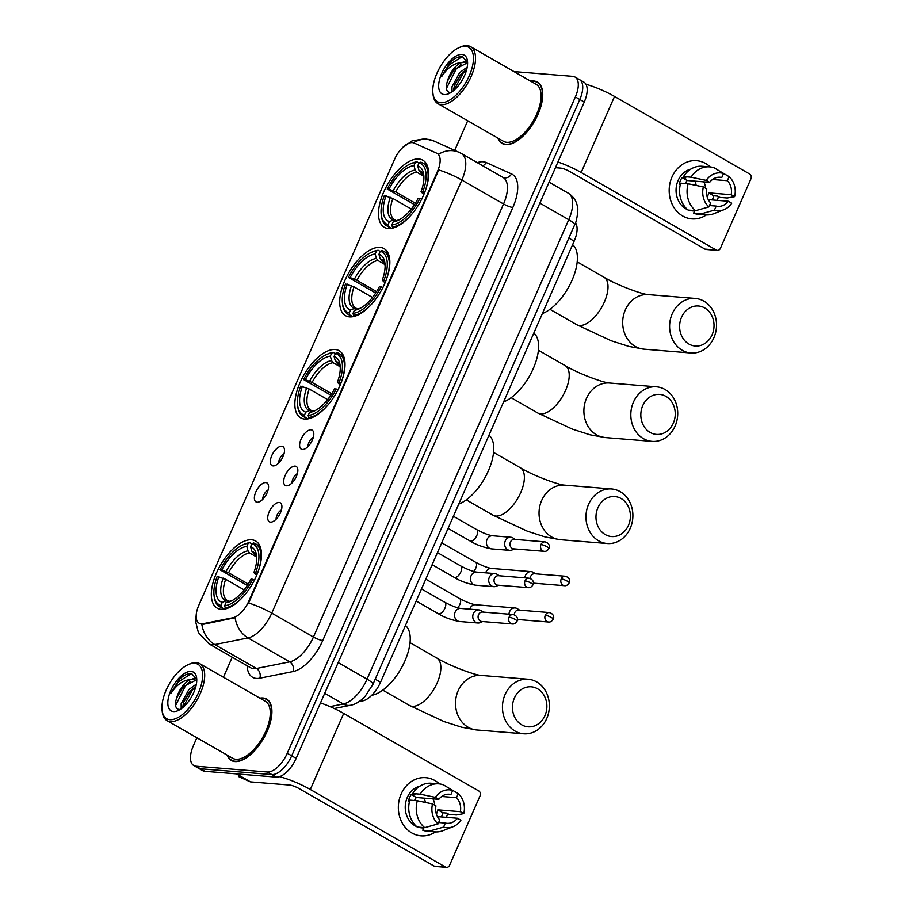 <?xml version="1.0" encoding="UTF-8"?>
<svg xmlns="http://www.w3.org/2000/svg" width="913" height="913" viewBox="0 0 913 913"><rect width="100%" height="100%" fill="white"/><g stroke="black" fill="none" stroke-linecap="round" stroke-linejoin="round"><path stroke-width="1.37" d="M304.668 419.033A38.677 18.511 -60.1 0 0 338.015 389.737A38.677 18.511 -60.1 0 0 339.18 350.74A38.677 18.511 -60.1 0 0 335.185 349.531A38.677 18.511 -60.1 0 0 301.838 378.827A38.677 18.511 -60.1 0 0 300.674 417.823A38.677 18.511 -60.1 0 0 304.668 419.033M349.508 316.879A38.677 18.511 -60.1 0 0 382.855 287.584A38.677 18.511 -60.1 0 0 384.019 248.587A38.677 18.511 -60.1 0 0 380.025 247.377A38.677 18.511 -60.1 0 0 346.678 276.685A38.677 18.511 -60.1 0 0 345.513 315.67A38.677 18.511 -60.1 0 0 349.508 316.879M388.31 228.501A38.677 18.511 -60.1 0 0 421.658 199.194A38.677 18.511 -60.1 0 0 422.822 160.197A38.677 18.511 -60.1 0 0 418.816 158.999A38.677 18.511 -60.1 0 0 385.48 188.295A38.677 18.511 -60.1 0 0 384.305 227.291A38.677 18.511 -60.1 0 0 388.31 228.501M221.151 609.302A38.677 18.511 -60.1 0 0 254.487 580.006A38.677 18.511 -60.1 0 0 255.651 541.01A38.677 18.511 -60.1 0 0 251.657 539.8A38.677 18.511 -60.1 0 0 218.31 569.107A38.677 18.511 -60.1 0 0 217.146 608.104A38.677 18.511 -60.1 0 0 221.151 609.302M279.138 502.447A10.945 5.238 119.9 0 1 281.455 504.17A10.945 5.238 119.9 0 1 279.367 514.898A10.945 5.238 119.9 0 1 271.15 522.11A10.945 5.238 119.9 0 1 270.499 522.122A10.945 5.238 119.9 0 1 269.187 511.828A10.945 5.238 119.9 0 1 279.138 502.447M295.082 466.121A10.945 5.238 119.9 0 1 297.398 467.844A10.945 5.238 119.9 0 1 295.31 478.572A10.945 5.238 119.9 0 1 287.104 485.784A10.945 5.238 119.9 0 1 286.442 485.796A10.945 5.238 119.9 0 1 285.13 475.502A10.945 5.238 119.9 0 1 295.082 466.121M311.025 429.806A10.945 5.238 119.9 0 1 313.342 431.518A10.945 5.238 119.9 0 1 311.253 442.246A10.945 5.238 119.9 0 1 303.048 449.458A10.945 5.238 119.9 0 1 302.386 449.47A10.945 5.238 119.9 0 1 301.073 439.176A10.945 5.238 119.9 0 1 311.025 429.806M265.786 482.555A10.945 5.238 119.9 0 1 268.102 484.267A10.945 5.238 119.9 0 1 266.014 494.994A10.945 5.238 119.9 0 1 257.797 502.218A10.945 5.238 119.9 0 1 257.146 502.23A10.945 5.238 119.9 0 1 255.834 491.936A10.945 5.238 119.9 0 1 265.786 482.555M281.729 446.229A10.945 5.238 119.9 0 1 284.046 447.952A10.945 5.238 119.9 0 1 281.957 458.68A10.945 5.238 119.9 0 1 273.752 465.892A10.945 5.238 119.9 0 1 273.09 465.904A10.945 5.238 119.9 0 1 271.777 455.61A10.945 5.238 119.9 0 1 281.729 446.229M203.04 623.716A19.709 9.427 119.9 0 1 201.157 623.841A19.709 9.427 119.9 0 1 199.114 623.225A19.709 9.427 119.9 0 1 198.794 605.319L394.507 159.467A19.709 9.427 119.9 0 1 414.057 142.999L436.779 153.224A19.709 9.427 119.9 0 1 437.179 153.43A19.709 9.427 119.9 0 1 437.51 171.336L248.895 601.005A19.709 9.427 119.9 0 1 232.872 617.759L203.04 623.716L203.839 624.184L200.187 623.784M575.487 222.783A21.889 10.477 119.9 0 1 574.163 241.146L380.538 682.251A21.889 10.477 119.9 0 1 362.723 700.864L359.163 701.572M284.034 453.715A6.574 3.138 -60.1 0 0 278.716 462.971M268.091 490.041A6.574 3.138 -60.1 0 0 262.773 499.297M313.33 437.281A6.574 3.138 -60.1 0 0 308.023 446.548M297.387 473.607A6.574 3.138 -60.1 0 0 292.069 482.863M281.444 509.933A6.574 3.138 -60.1 0 0 276.125 519.189M227.143 755.108A35.39 16.948 -60.1 0 0 231.343 760.472A35.39 16.948 -60.1 0 0 235.006 761.568A35.39 16.948 -60.1 0 0 265.523 734.76A35.39 16.948 -60.1 0 0 266.585 699.073A35.39 16.948 -60.1 0 0 262.921 697.977A35.39 16.948 -60.1 0 0 259.84 698.148M497.973 138.125A35.39 16.948 -60.1 0 0 502.184 143.489A35.39 16.948 -60.1 0 0 505.848 144.596A35.39 16.948 -60.1 0 0 536.353 117.777A35.39 16.948 -60.1 0 0 537.426 82.102A35.39 16.948 -60.1 0 0 533.763 80.995A35.39 16.948 -60.1 0 0 530.67 81.166M201.841 624.23L201.819 624.218A25.541 20.691 -101.3 0 0 214.772 644.567A29.193 13.969 119.9 0 1 211.987 644.749A29.193 13.969 119.9 0 1 208.974 643.848L250.641 667.768A29.193 13.969 -60.1 0 0 253.666 668.681A29.193 13.969 -60.1 0 0 256.45 668.487L289.695 661.857A29.193 13.969 -60.1 0 0 313.433 637.034L503.542 203.976A29.193 13.969 -60.1 0 0 503.052 177.442L461.373 153.51A29.193 13.969 119.9 0 1 461.864 180.055L271.766 613.114A25.541 4.93 -156.3 0 0 248.61 602.991L438.708 169.932A25.541 4.93 23.7 0 1 461.864 180.055L503.542 203.976A7.293 1.404 -156.3 0 0 512.844 207.468L322.746 640.527A36.486 17.473 119.9 0 1 293.062 671.557L259.817 678.188A36.486 17.473 119.9 0 1 247.115 665.737M196.866 737.738L193.408 745.624A21.889 10.477 -60.1 0 0 193.773 765.528L198.212 768.084A21.889 10.477 -60.1 0 0 200.483 768.769L271.812 774.566A21.889 10.477 -60.1 0 0 291.704 755.804L579.812 99.494A21.889 10.477 -60.1 0 0 579.447 79.591A21.889 10.477 -60.1 0 0 577.187 78.906M437.589 153.692L438.548 154.286A25.541 22.403 -65.8 0 1 459.068 152.334L461.373 153.51M322.746 640.527A7.293 1.404 -156.3 0 1 313.433 637.034L271.766 613.114A29.193 13.969 119.9 0 1 248.016 637.936A25.541 20.691 -101.3 0 1 235.109 617.736L203.839 624.184M467.707 120.756L454.708 150.371M232.222 657.189L223.423 677.241M193.773 765.528A21.889 10.477 -60.1 0 0 196.033 766.212L267.361 772.01A21.889 10.477 -60.1 0 0 287.264 753.259L575.361 96.938A21.889 10.477 -60.1 0 0 575.007 77.034A21.889 10.477 -60.1 0 0 572.736 76.35L513.962 71.579M276.251 777.111A21.889 10.477 -60.1 0 0 296.154 758.361L584.252 102.039A21.889 10.477 -60.1 0 0 583.898 82.136L579.447 79.591A21.889 10.477 -60.1 0 1 579.812 99.494L291.704 755.804A21.889 10.477 -60.1 0 1 271.812 774.566L200.483 768.769A21.889 10.477 -60.1 0 1 198.212 768.084L202.663 770.64A21.889 10.477 -60.1 0 0 204.923 771.314L276.251 777.111L267.361 772.01M435.512 831.903A29.193 25.005 -85.4 0 1 405.931 828.182A29.193 25.005 -85.4 0 1 401.138 794.002A29.193 25.005 -85.4 0 1 439.415 783.913A29.193 25.005 -85.4 0 0 425.732 777.671L425.732 777.671A29.193 25.005 -85.4 0 0 401.138 794.002A29.193 25.005 -85.4 0 0 421.007 835.852L421.007 835.852A29.193 25.005 -85.4 0 0 435.512 831.903M279.492 776.666A29.193 5.638 23.7 0 1 310.317 789.483L445.35 866.996A3.652 3.127 94.6 0 0 449.573 865.307L480.078 795.805A3.652 3.127 94.6 0 0 478.743 790.932L343.71 713.418L310.317 789.483M320.486 702.919A29.193 5.638 23.7 0 1 343.71 713.418M447.553 813.574A29.193 25.005 -85.4 0 1 446.468 817.34A29.193 25.005 -85.4 0 0 447.553 813.574M446.491 867.35L435.239 866.437A3.652 3.127 -85.4 0 1 434.086 866.072L299.053 788.558A7.293 1.404 -156.3 0 0 289.752 785.066L250.493 781.882A3.652 1.746 119.9 0 1 250.185 781.802L238.681 776.621A3.652 1.746 119.9 0 1 238.613 776.586A3.652 1.746 119.9 0 1 238.544 776.541M437.418 816.599L457.47 818.231A14.597 12.497 -85.4 0 1 446.971 823.321A14.597 12.497 -85.4 0 1 445.35 823.07L438.639 822.522M424.716 827.657L438.023 823.914L439.792 819.874A14.597 12.497 -85.4 0 1 435.946 805.882L432.534 803.919L417.321 800.735L409.811 800.119A24.08 20.622 -85.4 0 0 417.207 827.041L424.716 827.657A24.08 20.622 -85.4 0 1 417.321 800.735M436.38 814.088A14.597 12.497 94.6 0 0 436.734 813.323A14.597 12.497 94.6 0 0 437.818 809.842L460.346 811.68A14.597 12.497 -85.4 0 0 456.5 797.677L458.269 793.637L448.74 788.045M458.269 793.637A18.979 16.251 -85.4 0 1 463.77 813.631L456.454 814.989L448.945 814.373L446.685 813.084L442.931 812.775A21.159 18.123 -85.4 0 1 441.744 816.199A21.159 18.123 -85.4 0 1 441.401 816.93M416.716 826.619A21.159 18.123 -85.4 0 1 407.255 797.517A21.159 18.123 -85.4 0 1 420.014 786.093M409.526 801.215L408.316 801.112A21.159 18.123 -85.4 0 1 409.503 797.7A21.159 18.123 -85.4 0 1 411.192 794.55L414.947 794.858L412.687 793.568A24.08 20.622 -85.4 0 1 431.324 783.251L438.833 783.856A24.08 20.622 -85.4 0 1 443.501 784.883L452.711 790.453L450.942 794.481L447.701 794.219M414.536 800.507A14.597 12.497 94.6 0 1 416.305 797.494L438.822 799.32L435.41 797.357L420.197 794.173L412.687 793.568M420.197 794.173A24.08 20.622 -85.4 0 1 438.833 783.856M438.023 823.914A18.979 16.251 -85.4 0 1 432.534 803.919M435.41 797.357A18.979 16.251 -85.4 0 1 452.711 790.453M438.822 799.32A14.597 12.497 -85.4 0 1 449.333 794.23A14.597 12.497 -85.4 0 1 450.942 794.481M463.77 813.631L460.346 811.68M423.735 828.023L421.658 827.851A21.159 18.123 -85.4 0 1 417.983 827.11M457.47 818.231L460.894 820.194A18.979 16.251 -85.4 0 1 453.008 826.721L443.045 830.636A24.08 20.622 -85.4 0 1 434.93 831.869L427.432 831.252A24.08 20.622 -85.4 0 1 422.765 830.237L430.274 830.841L443.581 827.098L445.35 823.07M423.929 827.589L422.765 830.237M434.93 831.869A24.08 20.622 -85.4 0 1 430.274 830.841M453.008 826.721A18.979 16.251 -85.4 0 1 443.581 827.098M432.967 798.841A14.597 12.497 -85.4 0 1 434.725 805.175M441.698 796.467L456.5 797.677M424.26 798.133A18.249 15.624 -85.4 0 1 425.31 802.401M442.931 812.775L437.818 809.842M416.305 797.494L411.192 794.55M194.663 663.306A31.384 15.019 -60.1 0 0 188.283 664.607A31.384 15.019 -60.1 0 0 162.08 710.234A31.384 15.019 -60.1 0 0 169.909 719.684A31.384 15.019 -60.1 0 0 198.429 692.807A31.384 15.019 -60.1 0 0 194.663 663.306M162.08 710.234L162.263 711.741A32.845 15.715 -60.1 0 0 167.045 720.619A32.845 15.715 -60.1 0 0 170.446 721.635A32.845 15.715 -60.1 0 0 198.76 696.756A32.845 15.715 -60.1 0 0 199.742 663.648A32.845 15.715 -60.1 0 0 196.352 662.633A32.845 15.715 -60.1 0 0 189.664 663.991L188.283 664.607M167.045 720.619L232.621 758.258A32.845 15.715 -60.1 0 0 236.011 759.274A32.845 15.715 -60.1 0 0 264.325 734.406A32.845 15.715 -60.1 0 0 265.318 701.287L199.742 663.648M227.554 755.348A35.025 16.765 -60.1 0 0 231.525 760.152A35.025 16.765 -60.1 0 0 235.155 761.248A35.025 16.765 -60.1 0 0 265.352 734.714A35.025 16.765 -60.1 0 0 266.402 699.392A35.025 16.765 -60.1 0 0 262.784 698.297A35.025 16.765 -60.1 0 0 260.251 698.388M196.752 679.409L191.719 673.691C187.987 673.166 183.81 675.106 179.176 679.512L170.765 693.686C176.574 684.682 183.251 679.98 190.771 679.592L193.556 679.409L196.729 681.052M190.771 679.592A16.491 7.897 -60.1 0 0 176.928 697.076L183.547 686.565L195.314 680.425L196.329 680.664M181.196 708.808L181.151 703.74L188.831 689.6L196.375 684.099M182.634 707.701L183.73 701.8L189.71 691.632L195.93 686.188M173.481 711.558A22.334 10.694 -60.1 0 0 177.967 710.656A22.334 10.694 -60.1 0 0 196.649 678.097A22.334 10.694 -60.1 0 0 191.091 671.432A22.334 10.694 -60.1 0 0 170.799 690.559A22.334 10.694 -60.1 0 0 173.481 711.558M176.666 697.76L176.928 697.076C174.531 704.322 175.159 708.442 178.834 709.447L180.283 709.412M170.765 693.686L178.332 681.851L191.353 673.634M175.581 705.509L185.385 685.903L190.052 681.509M183.022 707.381L192.438 689.954L195.827 686.599M176.437 698.468L183.136 687.021M191.41 679.466L196.124 677.435M183.502 702.508L190.189 691.073M544.947 715.598A20.063 17.187 94.6 0 0 537.574 688.79A20.063 17.187 94.6 0 0 514.384 698.046A20.063 17.187 94.6 0 0 521.745 724.854A20.063 17.187 94.6 0 0 544.947 715.598M505.072 694.553A27.367 23.441 -85.4 0 1 528.125 679.238A27.367 23.441 -85.4 0 1 546.75 718.474A27.367 23.441 -85.4 0 1 523.685 733.79A27.367 23.441 -85.4 0 1 505.072 694.553M258.356 570.967A36.2 17.324 -60.1 0 0 255.537 543.806A36.2 17.324 -60.1 0 0 253.597 542.995L251.908 543.669A34.74 16.628 -60.1 0 1 255.617 572.725L253.871 572.577A31.384 15.019 -60.1 0 0 256.599 555.823A31.384 15.019 -60.1 0 0 250.573 546.704L251.771 551.144L254.989 554.214M256.679 575.304L253.871 572.577M247.32 585.461L220.067 569.838A34.74 16.628 -60.1 0 1 243.041 544.787L244.422 544.171A36.2 17.324 -60.1 0 1 249.842 542.687L251.828 543.828M254.601 579.972L252.73 579.276A34.74 16.628 -60.1 0 1 224.655 605.741L225.191 607.704A36.2 17.324 -60.1 0 0 244.376 595.322M225.191 607.704L226.709 608.572M249.842 542.687L248.153 543.361A34.74 16.628 -60.1 0 0 243.041 544.787M255.617 572.725L257.477 573.421M248.153 543.361L246.818 546.396A31.384 15.019 -60.1 0 0 221.802 569.974L220.067 569.838M250.573 546.704L251.908 543.669M224.655 605.741L225.99 602.706A31.384 15.019 -60.1 0 0 230.407 601.45A31.384 15.019 -60.1 0 0 250.995 579.139L252.73 579.276M221.802 569.974L228.558 572.736L248.233 584.023M256.53 556.941L249.557 552.936L248.016 550.847L246.818 546.396M232.107 600.606L225.99 602.706M371.739 695.295A40.138 19.219 -60.1 0 0 403.637 663.728A40.138 19.219 -60.1 0 0 405.463 625.462M224.45 609.131L221.437 607.396L220.9 605.445A34.74 16.628 -60.1 0 1 214.041 595.299L214.213 596.805A36.2 17.324 -60.1 0 0 219.497 606.586A36.2 17.324 -60.1 0 0 221.437 607.396M244.125 589.878L225.682 579.287L217.191 576.388A34.74 16.628 -60.1 0 0 214.041 595.299M218.926 576.525A31.384 15.019 -60.1 0 0 222.236 602.409L220.9 605.445M222.236 602.409L226.07 600.857L229.174 601.427M225.682 579.287A27.002 12.93 -60.1 0 0 227.44 600.549L228.455 601.016M628.464 525.317A20.063 17.187 94.6 0 0 621.102 498.521A20.063 17.187 94.6 0 0 597.901 507.776A20.063 17.187 94.6 0 0 605.273 534.584A20.063 17.187 94.6 0 0 628.464 525.317M588.588 504.284A27.367 23.441 -85.4 0 1 611.653 488.969A27.367 23.441 -85.4 0 1 630.267 528.205A27.367 23.441 -85.4 0 1 607.213 543.52A27.367 23.441 -85.4 0 1 588.588 504.284M341.873 380.687A36.2 17.324 -60.1 0 0 339.054 353.525A36.2 17.324 -60.1 0 0 337.114 352.715L335.425 353.399A34.74 16.628 -60.1 0 1 339.134 382.444L337.399 382.307A31.384 15.019 -60.1 0 0 340.127 365.542A31.384 15.019 -60.1 0 0 334.09 356.435L335.299 360.875L338.518 363.933M340.195 385.035L337.399 382.307M330.848 395.181L303.595 379.557A34.74 16.628 -60.1 0 1 326.557 354.518L327.95 353.902A36.2 17.324 -60.1 0 1 333.359 352.407L335.356 353.559M338.13 389.703L336.258 389.006A34.74 16.628 -60.1 0 1 308.183 415.472L308.708 417.424A36.2 17.324 -60.1 0 0 327.893 405.052M308.708 417.424L310.237 418.302M333.359 352.407L331.67 353.091A34.74 16.628 -60.1 0 0 326.557 354.518M339.134 382.444L341.006 383.152M331.67 353.091L330.335 356.127A31.384 15.019 -60.1 0 0 305.33 379.705L303.595 379.557M334.09 356.435L335.425 353.399M308.183 415.472L309.507 412.436A31.384 15.019 -60.1 0 0 313.935 411.17A31.384 15.019 -60.1 0 0 334.523 388.858L336.258 389.006M305.33 379.705L312.086 382.456L331.761 393.754M340.058 366.672L333.085 362.666L331.545 360.567L330.335 356.127M314.015 410.713L309.507 412.436M458.748 504.067A40.138 19.219 -60.1 0 0 488.387 470.811A40.138 19.219 -60.1 0 0 488.98 435.193M307.978 418.862L304.953 417.127L304.428 415.164A34.74 16.628 -60.1 0 1 297.57 405.018L297.741 406.536A36.2 17.324 -60.1 0 0 303.013 416.317A36.2 17.324 -60.1 0 0 304.953 417.127M327.653 399.597L309.21 389.018L300.719 386.119A34.74 16.628 -60.1 0 0 297.57 405.018M302.454 386.256A31.384 15.019 -60.1 0 0 305.752 412.128L304.428 415.164M305.752 412.128L309.587 410.588L312.691 411.147M309.21 389.018A27.002 12.93 -60.1 0 0 310.968 410.279L311.984 410.736M673.315 423.164A20.063 17.187 94.6 0 0 665.942 396.368A20.063 17.187 94.6 0 0 642.752 405.623A20.063 17.187 94.6 0 0 650.113 432.431A20.063 17.187 94.6 0 0 673.315 423.164M633.439 402.131A27.367 23.441 -85.4 0 1 656.493 386.815A27.367 23.441 -85.4 0 1 675.106 426.051A27.367 23.441 -85.4 0 1 652.053 441.367A27.367 23.441 -85.4 0 1 633.439 402.131M386.724 278.533A36.2 17.324 -60.1 0 0 383.894 251.372A36.2 17.324 -60.1 0 0 381.954 250.561L380.264 251.246A34.74 16.628 -60.1 0 1 383.974 280.291L382.239 280.154A31.384 15.019 -60.1 0 0 384.966 263.389A31.384 15.019 -60.1 0 0 378.941 254.282L380.139 258.721L383.357 261.78M385.035 282.882L382.239 280.154M375.688 293.027L348.435 277.404A34.74 16.628 -60.1 0 1 371.397 252.365L372.789 251.748A36.2 17.324 -60.1 0 1 378.199 250.265L380.196 251.406M382.969 287.549L381.098 286.853A34.74 16.628 -60.1 0 1 353.023 313.319L353.548 315.27A36.2 17.324 -60.1 0 0 372.732 302.899M353.548 315.27L355.077 316.149M378.199 250.265L376.51 250.938A34.74 16.628 -60.1 0 0 371.397 252.365M383.974 280.291L385.845 280.999M376.51 250.938L375.186 253.974A31.384 15.019 -60.1 0 0 350.17 277.552L348.435 277.404M378.941 254.282L380.264 251.246M353.023 313.319L354.347 310.283A31.384 15.019 -60.1 0 0 358.775 309.016A31.384 15.019 -60.1 0 0 379.363 286.716L381.098 286.853M350.17 277.552L356.926 280.302L376.601 291.601M384.898 264.519L377.925 260.513L376.384 258.413L375.186 253.974M360.464 308.183L354.347 310.283M503.588 401.914A40.138 19.219 -60.1 0 0 533.226 368.658A40.138 19.219 -60.1 0 0 533.82 333.04M352.817 316.708L349.793 314.974L349.268 313.011A34.74 16.628 -60.1 0 1 342.409 302.876L342.58 304.383A36.2 17.324 -60.1 0 0 347.853 314.163A36.2 17.324 -60.1 0 0 349.793 314.974M372.493 297.455L354.05 286.865L345.559 283.966A34.74 16.628 -60.1 0 0 342.409 302.876M347.294 284.103A31.384 15.019 -60.1 0 0 350.592 309.975L349.268 313.011M350.592 309.975L354.438 308.434L357.542 308.993M354.05 286.865A27.002 12.93 -60.1 0 0 355.808 308.126L356.823 308.594M712.106 334.786A20.063 17.187 94.6 0 0 704.745 307.978A20.063 17.187 94.6 0 0 681.543 317.245A20.063 17.187 94.6 0 0 688.916 344.041A20.063 17.187 94.6 0 0 712.106 334.786M672.23 313.741A27.367 23.441 -85.4 0 1 695.284 298.437A27.367 23.441 -85.4 0 1 713.909 337.673A27.367 23.441 -85.4 0 1 690.856 352.989A27.367 23.441 -85.4 0 1 672.23 313.741M425.515 190.155A36.2 17.324 -60.1 0 0 422.696 162.993A36.2 17.324 -60.1 0 0 420.756 162.183L419.067 162.868A34.74 16.628 -60.1 0 1 422.776 191.913L421.041 191.776A31.384 15.019 -60.1 0 0 423.769 175.011A31.384 15.019 -60.1 0 0 417.732 165.892L418.941 170.343L422.16 173.402M423.837 194.492L421.041 191.776M414.479 204.649L387.238 189.025A34.74 16.628 -60.1 0 1 410.199 163.975L411.592 163.37A36.2 17.324 -60.1 0 1 417.001 161.875L418.999 163.016M421.76 199.171L419.9 198.475A34.74 16.628 -60.1 0 1 391.814 224.94L392.35 226.892A36.2 17.324 -60.1 0 0 411.535 214.521M392.35 226.892L393.868 227.771M417.001 161.875L415.312 162.56A34.74 16.628 -60.1 0 0 410.199 163.975M422.776 191.913L424.636 192.609M415.312 162.56L413.977 165.595A31.384 15.019 -60.1 0 0 388.972 189.162L387.238 189.025M417.732 165.892L419.067 162.868M391.814 224.94L393.149 221.905A31.384 15.019 -60.1 0 0 397.566 220.638A31.384 15.019 -60.1 0 0 418.154 198.326L419.9 198.475M388.972 189.162L395.728 191.924L415.404 203.222M423.689 176.129L416.727 172.135L415.187 170.035L413.977 165.595M399.266 219.805L393.149 221.905M542.39 313.536A40.138 19.219 -60.1 0 0 572.029 280.268A40.138 19.219 -60.1 0 0 572.622 244.661M391.62 228.318L388.596 226.584L388.059 224.632A34.74 16.628 -60.1 0 1 381.2 214.487L381.372 215.993A36.2 17.324 -60.1 0 0 386.656 225.773A36.2 17.324 -60.1 0 0 388.596 226.584M411.284 209.066L392.852 198.486L384.35 195.576A34.74 16.628 -60.1 0 0 381.2 214.487M386.096 195.724A31.384 15.019 -60.1 0 0 389.394 221.597L388.059 224.632M389.394 221.597L393.229 220.044L396.333 220.615M392.852 198.486A27.002 12.93 -60.1 0 0 394.61 219.736L395.626 220.204M517.614 608.868A6.574 5.626 94.6 0 0 517.409 608.731A6.574 5.626 94.6 0 0 517.18 608.594A6.574 5.626 94.6 0 0 515.126 607.944A6.574 5.626 94.6 0 0 509.591 611.619A6.574 5.626 94.6 0 0 508.975 614.175M545.301 615.214A4.748 4.063 94.6 0 0 548.519 622.015C550.231 622.301 551.806 621.365 553.255 619.185A4.748 0.913 23.7 0 0 551.349 617.485A4.748 0.913 -156.3 0 0 545.301 615.214A4.748 4.063 94.6 0 1 549.295 612.555L518.732 610.067A4.748 4.063 94.6 0 0 514.738 612.726A4.748 4.063 94.6 0 0 514.281 614.769M517.443 619.448A4.748 4.063 94.6 0 0 517.968 619.528L548.519 622.015M533.557 572.542A6.574 5.626 94.6 0 0 533.352 572.405A6.574 5.626 94.6 0 0 533.124 572.268A6.574 5.626 94.6 0 0 531.069 571.629A6.574 5.626 94.6 0 0 525.534 575.304A6.574 5.626 94.6 0 0 524.918 577.861M561.244 578.888A4.748 4.063 94.6 0 0 564.474 585.69C566.186 585.986 567.76 585.039 569.198 582.871A4.748 0.913 23.7 0 0 567.293 581.159A4.748 0.913 -156.3 0 0 561.244 578.888A4.748 4.063 94.6 0 1 565.238 576.229L534.676 573.752A4.748 4.063 94.6 0 0 530.681 576.4A4.748 4.063 94.6 0 0 530.225 578.443M533.386 583.122A4.748 4.063 94.6 0 0 533.911 583.202L564.474 585.69M481.413 610.831A6.574 5.626 94.6 0 0 481.197 610.683A6.574 5.626 94.6 0 0 480.98 610.546A6.574 5.626 94.6 0 0 478.926 609.907A6.574 5.626 94.6 0 0 473.391 613.582A6.574 5.626 94.6 0 0 475.799 622.358A6.574 5.626 94.6 0 0 477.864 622.997A6.574 5.626 94.6 0 0 480.238 622.598L482.646 621.559M509.089 617.165A4.748 4.063 94.6 0 1 513.095 614.517L482.532 612.03A4.748 4.063 94.6 0 0 478.538 614.689A4.748 4.063 94.6 0 0 480.272 621.023A4.748 4.063 94.6 0 0 481.767 621.491L512.319 623.967C514.03 624.264 515.605 623.328 517.055 621.148A4.748 0.913 23.7 0 0 515.149 619.436A4.748 0.913 -156.3 0 0 509.089 617.165A4.748 4.063 94.6 0 0 512.319 623.967M497.357 574.505A6.574 5.626 94.6 0 0 497.151 574.357A6.574 5.626 94.6 0 0 496.923 574.231A6.574 5.626 94.6 0 0 494.869 573.581A6.574 5.626 94.6 0 0 489.334 577.256A6.574 5.626 94.6 0 0 491.742 586.032A6.574 5.626 94.6 0 0 493.807 586.671A6.574 5.626 94.6 0 0 496.181 586.272L498.589 585.233M525.043 580.839A4.748 4.063 94.6 0 1 529.038 578.191L498.475 575.704A4.748 4.063 94.6 0 0 494.481 578.363A4.748 4.063 94.6 0 0 496.216 584.697A4.748 4.063 94.6 0 0 497.711 585.165L528.262 587.641C529.974 587.938 531.56 587.002 532.998 584.822A4.748 0.913 23.7 0 0 531.092 583.11A4.748 0.913 -156.3 0 0 525.043 580.839A4.748 4.063 94.6 0 0 528.262 587.641M513.3 538.179A6.574 5.626 94.6 0 0 513.095 538.042A6.574 5.626 94.6 0 0 512.878 537.905A6.574 5.626 94.6 0 0 510.812 537.255A6.574 5.626 94.6 0 0 505.277 540.93A6.574 5.626 94.6 0 0 507.696 549.706A6.574 5.626 94.6 0 0 509.751 550.356A6.574 5.626 94.6 0 0 512.125 549.946L514.533 548.907M540.987 544.525A4.748 4.063 94.6 0 1 544.981 541.866L514.418 539.378A4.748 4.063 94.6 0 0 510.424 542.037A4.748 4.063 94.6 0 0 512.17 548.371A4.748 4.063 94.6 0 0 513.654 548.839L544.216 551.326C545.928 551.612 547.503 550.676 548.941 548.496A4.748 0.913 23.7 0 0 547.035 546.796A4.748 0.913 -156.3 0 0 540.987 544.525A4.748 4.063 94.6 0 0 544.216 551.326M706.354 214.92A29.193 25.005 -85.4 0 1 676.761 211.2A29.193 25.005 -85.4 0 1 671.979 177.019A29.193 25.005 -85.4 0 1 710.246 166.931A29.193 25.005 -85.4 0 0 696.573 160.688L696.573 160.688A29.193 25.005 -85.4 0 0 671.979 177.019A29.193 25.005 -85.4 0 0 691.837 218.88A29.193 25.005 -85.4 0 0 706.354 214.92M557.934 162A29.193 5.638 23.7 0 1 581.159 172.5L716.191 250.014A3.652 3.127 94.6 0 0 720.403 248.325L750.92 178.834A3.652 3.127 94.6 0 0 749.573 173.961L614.54 96.447L581.159 172.5M585.929 84.236A29.193 5.638 23.7 0 1 614.54 96.447M718.394 196.603A29.193 25.005 -85.4 0 1 717.298 200.358A29.193 25.005 -85.4 0 0 718.394 196.603M717.333 250.367L706.069 249.454A3.652 3.127 -85.4 0 1 704.927 249.101L569.895 171.587A7.293 1.404 -156.3 0 0 560.582 168.095L555.446 167.672M708.26 199.627L728.3 201.248A14.597 12.497 -85.4 0 1 717.801 206.349A14.597 12.497 -85.4 0 1 716.191 206.087L709.469 205.539M695.558 210.675L708.865 206.931L710.634 202.903A14.597 12.497 -85.4 0 1 706.788 188.9L703.364 186.937L688.151 183.753L680.653 183.148A24.08 20.622 -85.4 0 0 688.048 210.058L695.558 210.675A24.08 20.622 -85.4 0 1 688.151 183.753M707.21 197.105A14.597 12.497 94.6 0 0 707.575 196.341A14.597 12.497 94.6 0 0 708.659 192.86L731.187 194.697A14.597 12.497 -85.4 0 0 727.341 180.694L729.11 176.666L719.57 171.062M729.11 176.666A18.979 16.251 -85.4 0 1 734.6 196.66L727.284 198.007L719.775 197.402L717.527 196.101L713.772 195.804A21.159 18.123 -85.4 0 1 712.574 199.217A21.159 18.123 -85.4 0 1 712.243 199.947M687.546 209.648A21.159 18.123 -85.4 0 1 678.085 180.534A21.159 18.123 -85.4 0 1 690.844 169.11M680.356 184.232L679.146 184.129A21.159 18.123 -85.4 0 1 680.345 180.717A21.159 18.123 -85.4 0 1 682.022 177.579L685.777 177.887L683.529 176.586A24.08 20.622 -85.4 0 1 702.165 166.269L709.675 166.874A24.08 20.622 -85.4 0 1 714.331 167.901L723.553 173.47L721.784 177.51L718.531 177.236M685.366 183.524A14.597 12.497 94.6 0 1 687.135 180.512L709.663 182.338L706.24 180.386L691.038 177.202L683.529 176.586M691.038 177.202A24.08 20.622 -85.4 0 1 709.675 166.874M708.865 206.931A18.979 16.251 -85.4 0 1 703.364 186.937M706.24 180.386A18.979 16.251 -85.4 0 1 723.553 173.47M709.663 182.338A14.597 12.497 -85.4 0 1 720.163 177.248A14.597 12.497 -85.4 0 1 721.784 177.51M734.6 196.66L731.187 194.697M694.576 211.051L692.488 210.88A21.159 18.123 -85.4 0 1 688.824 210.127M728.3 201.248L731.724 203.211A18.979 16.251 -85.4 0 1 723.838 209.739L713.886 213.665A24.08 20.622 -85.4 0 1 705.772 214.886L698.262 214.27A24.08 20.622 -85.4 0 1 693.606 213.254L701.116 213.859L714.423 210.127L716.191 206.087M694.759 210.606L693.606 213.254M705.772 214.886A24.08 20.622 -85.4 0 1 701.116 213.859M723.838 209.739A18.979 16.251 -85.4 0 1 714.423 210.127M703.809 181.87A14.597 12.497 -85.4 0 1 705.555 188.192M712.539 179.496L727.341 180.694M695.101 181.162A18.249 15.624 -85.4 0 1 696.151 185.43M713.772 195.804L708.659 192.86M687.135 180.512L682.022 177.579M465.493 46.323A31.384 15.019 -60.1 0 0 459.113 47.624A31.384 15.019 -60.1 0 0 432.922 93.252A31.384 15.019 -60.1 0 0 440.739 102.713A31.384 15.019 -60.1 0 0 469.259 75.825A31.384 15.019 -60.1 0 0 465.493 46.323M432.922 93.252L433.093 94.758A32.845 15.715 -60.1 0 0 437.886 103.637A32.845 15.715 -60.1 0 0 441.276 104.664A32.845 15.715 -60.1 0 0 469.59 79.785A32.845 15.715 -60.1 0 0 470.583 46.677A32.845 15.715 -60.1 0 0 467.182 45.65A32.845 15.715 -60.1 0 0 460.506 47.008L459.113 47.624M437.886 103.637L503.451 141.275A32.845 15.715 -60.1 0 0 506.852 142.302A32.845 15.715 -60.1 0 0 535.155 117.423A32.845 15.715 -60.1 0 0 536.148 84.316L470.583 46.677M498.395 138.365A35.025 16.765 -60.1 0 0 502.367 143.17A35.025 16.765 -60.1 0 0 505.985 144.265A35.025 16.765 -60.1 0 0 536.182 117.731A35.025 16.765 -60.1 0 0 537.243 82.41A35.025 16.765 -60.1 0 0 533.614 81.325A35.025 16.765 -60.1 0 0 531.092 81.405M467.582 62.426L462.56 56.72C458.828 56.184 454.64 58.124 450.018 62.529L441.595 76.715C447.416 67.699 454.081 63.008 461.613 62.62L464.386 62.438L467.57 64.07M461.613 62.62A16.491 7.897 -60.1 0 0 447.758 80.093L454.377 69.582L466.155 63.442L467.171 63.682M452.026 91.825L451.992 86.769L459.673 72.618L467.216 67.117M453.464 90.729L454.571 84.818L460.54 74.649L466.76 69.217M444.311 94.575A22.334 10.694 -60.1 0 0 448.797 93.674A22.334 10.694 -60.1 0 0 467.49 61.125A22.334 10.694 -60.1 0 0 461.932 54.449A22.334 10.694 -60.1 0 0 441.63 73.588A22.334 10.694 -60.1 0 0 444.311 94.575M447.507 80.778L447.758 80.093C445.361 87.351 446.001 91.471 449.675 92.464L451.125 92.43M441.595 76.715L449.162 64.869L462.183 56.663M446.411 88.527L456.215 68.92L460.894 64.526M453.864 90.398L463.279 72.972L466.657 69.628M447.267 81.485L453.966 70.039M462.252 62.483L466.965 60.452M454.332 85.525L461.019 74.09M232.872 617.759L233.671 618.227M361.263 700.02L362.723 700.864M375.209 679.192L380.538 682.251M568.833 238.088L574.163 241.146M477.294 162.651A36.486 17.473 119.9 0 1 483.148 161.761A36.486 17.473 119.9 0 1 486.184 162.525L511.508 173.927A36.486 17.473 119.9 0 1 512.844 207.468M293.062 671.557A7.293 5.912 78.7 0 0 289.695 661.857L248.016 637.936L214.772 644.567L256.45 668.487A7.293 5.912 78.7 0 1 259.817 678.188M413.418 142.77A25.541 22.403 -65.8 0 1 433.743 140.933L459.068 152.334M196.033 766.212L204.923 771.314M287.264 753.259L296.154 758.361M575.361 96.938L584.252 102.039M503.006 177.407A7.293 6.402 114.2 0 0 511.508 173.927M482.806 165.812A7.293 6.402 114.2 0 0 486.184 162.525M330.004 706.628L343.311 703.98L324.708 693.298M372.915 684.408A14.597 2.819 -156.3 0 0 367.06 679.158L568.742 219.702A29.193 13.969 -60.1 0 0 568.263 193.168C575.932 198.224 577.039 204.546 577.301 206.11C578.933 208.061 576.434 223.137 574.597 224.963L372.915 684.408L364.96 696.585C360.019 701.595 355.214 704.494 350.535 705.27A14.597 11.823 -101.3 0 1 343.311 703.98A29.193 13.969 -60.1 0 0 367.06 679.158L338.198 662.587M574.597 224.963A14.597 2.819 -156.3 0 0 568.742 219.702L539.88 203.131M236.581 773.893L250.493 781.882M434.086 866.072L445.35 866.996M250.185 781.802L236.376 773.87M410.028 642.672L436.734 657.999A27.367 13.102 119.9 0 1 437.19 682.878A27.367 13.102 119.9 0 1 412.322 706.32A27.367 13.102 119.9 0 1 409.492 705.464L443.946 721.532L461.636 727.216L476.757 729.978L523.685 733.79M436.734 657.999C450.337 666.285 476.015 675.449 481.197 675.426A27.367 23.441 94.6 0 0 458.143 690.742A27.367 23.441 94.6 0 0 476.757 729.978M256.736 557.706L254.328 553.712A27.002 12.93 -60.1 0 0 253.312 553.244M248.016 550.847A28.075 13.433 -60.1 0 0 226.047 571.561M256.736 557.638A28.075 13.433 -60.1 0 0 251.771 551.144M229.825 601.165A28.075 13.433 -60.1 0 0 232.05 600.64M249.557 552.936A27.002 12.93 -60.1 0 0 228.558 572.736M223.16 578.112A28.075 13.433 -60.1 0 0 226.07 600.857M493.556 452.392L520.262 467.73A27.367 13.102 119.9 0 1 520.718 492.609A27.367 13.102 119.9 0 1 495.839 516.05A27.367 13.102 119.9 0 1 493.009 515.194L527.474 531.252L545.164 536.947L560.285 539.709L607.213 543.52M520.262 467.73C533.865 476.015 559.543 485.168 564.725 485.157A27.367 23.441 94.6 0 0 541.66 500.472A27.367 23.441 94.6 0 0 560.285 539.709M340.252 367.425L337.856 363.442A27.002 12.93 -60.1 0 0 336.84 362.975M331.545 360.567A28.075 13.433 -60.1 0 0 309.564 381.292M340.252 367.368A28.075 13.433 -60.1 0 0 335.299 360.875M313.342 410.884A28.075 13.433 -60.1 0 0 315.578 410.371M333.085 362.666A27.002 12.93 -60.1 0 0 312.086 382.456M306.688 387.842A28.075 13.433 -60.1 0 0 309.587 410.588M538.396 350.238L565.101 365.577A27.367 13.102 119.9 0 1 565.558 390.456A27.367 13.102 119.9 0 1 540.69 413.897A27.367 13.102 119.9 0 1 537.848 413.041L572.314 429.099L590.003 434.793L605.125 437.555L652.053 441.367M565.101 365.577C578.705 373.862 604.383 383.015 609.564 383.004A27.367 23.441 94.6 0 0 586.511 398.319A27.367 23.441 94.6 0 0 605.125 437.555M385.103 265.284L382.695 261.289A27.002 12.93 -60.1 0 0 381.68 260.821M376.384 258.413A28.075 13.433 -60.1 0 0 354.404 279.138M385.092 265.215A28.075 13.433 -60.1 0 0 380.139 258.721M358.193 308.731A28.075 13.433 -60.1 0 0 360.418 308.217M377.925 260.513A27.002 12.93 -60.1 0 0 356.926 280.302M351.528 285.689A28.075 13.433 -60.1 0 0 354.438 308.434M577.187 261.86L603.904 277.187A27.367 13.102 119.9 0 1 604.349 302.066A27.367 13.102 119.9 0 1 579.481 325.507A27.367 13.102 119.9 0 1 576.651 324.663L611.117 340.72L628.795 346.404L643.927 349.165L690.856 352.989M603.904 277.187C617.496 285.484 643.186 294.637 648.356 294.614A27.367 23.441 94.6 0 0 625.302 309.929A27.367 23.441 94.6 0 0 643.927 349.165M423.894 176.894L421.486 172.899A27.002 12.93 -60.1 0 0 420.482 172.431M415.187 170.035A28.075 13.433 -60.1 0 0 393.206 190.749M423.894 176.837A28.075 13.433 -60.1 0 0 418.941 170.343M396.984 220.353A28.075 13.433 -60.1 0 0 399.209 219.828M416.727 172.135A27.002 12.93 -60.1 0 0 395.728 191.924M390.33 197.311A28.075 13.433 -60.1 0 0 393.229 220.044M425.789 579.15L459.673 598.597C466.463 602.146 471.759 604.189 475.559 604.737A6.574 5.626 94.6 0 0 470.024 608.412A6.574 5.626 94.6 0 0 469.864 608.788A6.574 5.626 94.6 0 0 469.739 609.154M459.673 598.597A6.574 3.138 119.9 0 1 459.616 604.931A6.574 3.138 119.9 0 1 457.767 607.807M441.732 542.824L475.616 562.271C482.406 565.82 487.702 567.875 491.502 568.411A6.574 5.626 94.6 0 0 485.967 572.086A6.574 5.626 94.6 0 0 485.819 572.462A6.574 5.626 94.6 0 0 485.682 572.839M475.616 562.271A6.574 3.138 119.9 0 1 475.559 568.605A6.574 3.138 119.9 0 1 473.71 571.481M421.498 588.919L444.791 602.283A6.574 3.138 119.9 0 1 444.734 608.629A6.574 3.138 119.9 0 1 438.936 613.878A6.574 3.138 119.9 0 1 438.251 613.673L416.191 601.016M478.926 609.907L460.677 608.423A6.574 5.626 94.6 0 0 455.142 612.098A6.574 5.626 94.6 0 0 454.994 612.475A6.574 5.626 94.6 0 0 459.616 621.513C451.25 619.95 444.129 617.336 438.251 613.673M437.453 552.593L460.734 565.957A6.574 3.138 119.9 0 1 460.677 572.303A6.574 3.138 119.9 0 1 454.879 577.552A6.574 3.138 119.9 0 1 454.195 577.347L432.134 564.691M494.869 573.581L476.62 572.097A6.574 5.626 94.6 0 0 471.085 575.772A6.574 5.626 94.6 0 0 470.937 576.149A6.574 5.626 94.6 0 0 475.559 585.187C467.194 583.624 460.072 581.01 454.195 577.347M453.396 516.267L476.689 529.631A6.574 3.138 119.9 0 1 476.62 535.977A6.574 3.138 119.9 0 1 470.823 541.238A6.574 3.138 119.9 0 1 470.149 541.032L448.078 528.365M510.812 537.255L492.564 535.771A6.574 5.626 94.6 0 0 487.04 539.446A6.574 5.626 94.6 0 0 486.88 539.823A6.574 5.626 94.6 0 0 491.502 548.873C483.137 547.298 476.015 544.684 470.149 541.032M704.927 249.101L716.191 250.014M437.179 153.43L437.989 153.898M401.914 148.237L411.946 140.922L425.024 138.696L433.743 140.933M196.284 614.084L195.61 621.491L198.372 632.515L208.974 643.848M575.007 77.034L579.447 79.591M568.263 193.168L549.09 182.166M350.535 705.27L334.226 708.522M233.637 761.362L231.525 760.152M196.752 680.778L195.496 680.059M268.513 700.602L266.402 699.392M481.197 675.426L528.125 679.238M382.775 690.137L409.492 705.464M260.079 546.408L255.537 543.806M224.039 609.199L219.497 606.586M564.725 485.157L611.653 488.969M466.303 499.868L493.009 515.194M343.608 356.138L339.054 353.525M315.624 410.336L314.015 410.702M307.567 418.919L303.013 416.317M609.564 383.004L656.493 386.815M511.143 397.714L537.848 413.041M388.447 253.985L383.894 251.372M352.407 316.765L347.853 314.163M648.356 294.614L695.284 298.437M549.946 309.324L576.651 324.663M427.238 165.607L422.696 162.993M391.198 228.387L386.656 225.773M475.559 604.737L515.126 607.944M519.611 610.146L517.409 608.731M518.846 619.596L517.34 620.247M549.295 612.555C554.294 613.97 554.111 617.93 553.255 619.185M491.502 568.411L531.069 571.629M535.554 573.821L533.352 572.405M534.79 583.27L533.283 583.921M565.238 576.229C570.248 577.644 570.054 581.604 569.198 582.871M460.677 608.423C456.877 607.887 451.593 605.833 444.791 602.283M459.616 621.513L477.864 622.997M483.411 612.098L481.197 610.683M513.095 614.517C518.093 615.933 517.911 619.881 517.055 621.148M476.62 572.097C472.831 571.561 467.536 569.518 460.734 565.957M475.559 585.187L493.807 586.671M499.354 575.772L497.151 574.357M529.038 578.191C534.037 579.607 533.854 583.555 532.998 584.822M492.564 535.771C488.775 535.235 483.479 533.192 476.689 529.631M491.502 548.873L509.751 550.356M515.297 539.457L513.095 538.042M544.981 541.866C549.991 543.281 549.797 547.241 548.941 548.496M504.467 144.38L502.367 143.17M467.582 63.796L466.338 63.088M539.343 83.619L537.243 82.41"/></g></svg>
